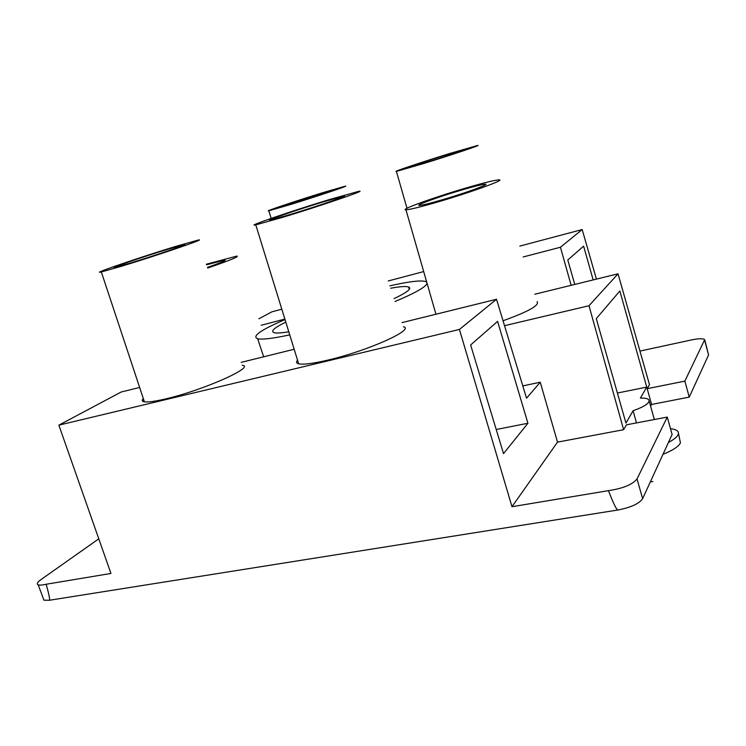 <?xml version="1.0" encoding="UTF-8"?>
<svg xmlns="http://www.w3.org/2000/svg" width="746" height="746" viewBox="0 0 746 746"><rect width="100%" height="100%" fill="white"/><g stroke="black" fill="none" stroke-linecap="round" stroke-linejoin="round"><path stroke-width="1.12" d="M288.795 331.811C281.596 332.986 276.766 333.294 274.295 332.735C270.173 331.42 274.006 327.876 285.793 322.095M389.86 285.839C408.808 281.54 420.753 280.104 425.677 281.531L426.749 282.193M427.057 283.256C426.218 286.762 415.55 292.852 395.035 301.515M670.495 428.689C674.365 429.127 676.855 430.078 677.974 431.561C679.737 434.498 676.547 438.144 668.416 442.499M441.24 200.077C429.174 203.565 421.872 205.337 419.336 205.411C414.515 205.514 440.261 196.263 462.669 189.754C475.23 186.099 482.83 184.243 485.459 184.197C490.075 184.103 464.087 193.484 441.24 200.077M206.586 264.793L224.835 260.046C226.793 260.186 221.012 262.629 207.5 267.385M322.673 202.082C296.591 209.99 262.601 221.627 270.593 219.986L290.278 214.466C317.069 206.372 351.142 194.659 343.505 196.235L322.673 202.082M168.428 249.089C143.997 256.484 106.678 269.241 115.369 267.282L129.785 263.207C155.009 255.598 192.319 242.795 183.786 244.744L168.428 249.089M446.229 154.851C427.104 160.726 404.733 168.223 408.109 167.636L426.945 162.218C446.406 156.24 469.02 148.659 465.709 149.247L446.229 154.851M318.551 194.24C300.134 199.9 275.973 207.994 279.909 207.211L294.838 202.903C313.618 197.14 337.957 188.971 334.031 189.764L318.551 194.24M323.177 192.552C297.272 200.515 263.179 211.929 268.84 210.792L289.718 204.768C316.267 196.627 350.629 185.092 345.193 186.192L323.177 192.552M449.978 153.415C423.066 161.696 391.51 172.261 396.406 171.394L422.777 163.812C450.267 155.382 482.205 144.668 477.654 145.451L449.978 153.415M175.869 246.367C141.563 256.764 88.793 274.789 101.325 271.964L121.328 266.303C157.042 255.524 209.654 237.47 197.839 240.156L175.869 246.367M143.307 398.513C141.6 400.304 141.964 401.413 144.407 401.824C148.109 402.346 155.28 401.348 165.92 398.84C203.499 390.177 255.887 366.668 242.236 365.26M328.874 199.714C292.218 210.829 244.147 227.278 255.785 224.872L283.163 217.189C321.032 205.756 369.121 189.223 358.649 191.358L328.874 199.714M297.551 360.178C295.948 362.006 296.321 363.218 298.67 363.815C303.37 364.794 313.171 363.544 328.063 360.057C367.797 350.862 415.69 329.247 403.372 326.767M206.381 264.215L236.911 256.065C239.541 256.419 229.815 260.41 207.733 268.028M436.569 202.334C419.746 207.183 409.545 209.663 405.955 209.785C398.951 209.98 435.282 196.925 466.81 187.759C484.732 182.537 495.54 179.907 499.242 179.861C505.564 179.767 468.842 193.018 436.569 202.334M704.7 340.521L708.588 354.947L689.239 397.114L684.856 381.113L704.7 339.663C703.245 338.358 698.853 338.442 691.505 339.924L639.956 351.077M139.642 387.454L121.15 392.023L58.859 425.155L459.424 329.452L496.519 299.267L526.536 398.215L540.244 382.222L522.806 385.906M540.244 382.222L557.514 442.126L623.628 429.705L626.426 424.819L667.269 417.089L637.028 478.951L642.642 498.673L672.099 434.47L667.269 417.089M504.538 325.685L588.995 305.729L623.628 429.705M588.995 305.729L618.042 273.81L534.798 294.241M618.042 273.81L649.486 384.675L647.183 388.685L684.856 381.113M596.287 318.635L619.861 290.959L646.735 387.109L640.394 398.084C644.889 397.963 647.696 398.541 648.824 399.8C650.167 402.831 644.917 406.486 633.074 410.766L625.941 423.103L596.287 318.635M143.95 400.443L142.635 401.18M503.046 320.761C528.42 311.632 539.759 305.245 537.083 301.589M496.519 299.267L402.001 322.617M294.176 349.268L241.21 362.351M523.207 256.95L560.442 247.243L571.138 285.317M261.147 325.265L284.869 319.083M98.78 538.826L40.853 579.689C37.337 582.244 36.451 583.941 38.177 584.789C39.65 585.321 42.308 585.144 46.159 584.249L110.949 573.46L58.859 425.155M459.424 329.452L511.989 506.711L557.514 442.126M511.989 506.711L608.466 490.654C622.947 488.49 632.468 484.592 637.028 478.951M689.239 397.114L651.584 404.453L650.624 406.225M651.584 404.453L647.183 388.685M636.506 422.917L633.074 410.766M708.588 354.947L704.821 340.111M43.249 598.292L43.977 600.204L49.367 600.269L617.986 509.994C630.929 507.457 639.154 503.69 642.642 498.673M46.159 584.249C49.105 594.776 50.168 600.12 49.367 600.269M608.466 490.654C613.501 503.709 616.681 510.161 617.986 509.994M560.442 247.243L582.188 229.544L519.831 246.087M423.7 271.572L388.246 280.972M281.811 309.189L271.954 311.809L258.871 318.766M582.188 229.544L596.418 279.116M574.765 284.431L567.781 259.99L583.614 246.143L593.163 279.918M503.513 453.624L470.633 344.96L497.591 321.386L527.926 423.252L503.513 453.624M527.926 423.252L496.211 429.5M646.735 387.109L617.399 393.021M289.737 334.861C273.12 338.46 262.433 339.766 257.687 338.777C251.561 336.399 260.671 329.993 285.009 319.558M390.643 288.236C399.903 286.539 405.88 286.119 408.584 286.977C412.146 288.422 407.316 292.301 394.075 298.605M663.008 454.286C672.789 450.388 678.599 446.593 680.436 442.882L678.496 433.426M268.84 210.792L271.171 218.391M396.406 171.394L406.98 208.255M101.325 271.964L144.407 401.824M255.785 224.872L298.67 363.815M405.955 209.785L435.944 314.234M38.177 584.789L43.977 600.204M224.994 260.54L224.835 260.046M485.599 184.663L485.459 184.197M654.345 419.532L649.188 401.078M650.353 481.86L652.899 481.562M263.674 356.802L257.687 338.777M409.302 289.317L408.584 286.977"/></g></svg>
